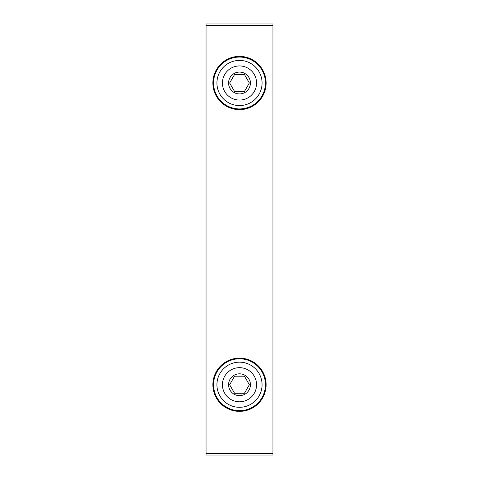 <?xml version="1.0" encoding="UTF-8"?>
<svg xmlns="http://www.w3.org/2000/svg" width="479" height="479" viewBox="0 0 479 479"><rect width="100%" height="100%" fill="white"/><g stroke="black" fill="none" stroke-linecap="round" stroke-linejoin="round"><path stroke-width="0.72" d="M272.952 453.685L272.952 23.95L206.048 23.95L206.048 455.05L272.952 455.05L272.952 453.685L206.048 453.685M212.874 82.999A26.626 26.626 0 0 0 252.81 106.057A26.626 26.626 0 0 0 252.81 59.941A26.626 26.626 0 0 0 212.874 82.999M212.874 384.739A26.626 26.626 0 0 0 252.81 407.791A26.626 26.626 0 0 0 252.81 361.681A26.626 26.626 0 0 0 212.874 384.739M249.355 384.739L244.428 393.271L234.572 393.271L229.645 384.739L234.572 376.201L244.428 376.201L249.355 384.739L244.428 376.201L234.572 376.201L229.645 384.739L234.572 393.271L244.428 393.271L249.355 384.739M228.579 384.739A10.921 10.921 0 0 0 244.961 394.193A10.921 10.921 0 0 0 244.961 375.279A10.921 10.921 0 0 0 228.579 384.739M222.436 384.739A17.064 17.064 0 0 0 248.032 399.516A17.064 17.064 0 0 0 248.032 369.956A17.064 17.064 0 0 0 222.436 384.739M213.556 384.739A25.944 25.944 0 0 0 252.469 407.204A25.944 25.944 0 0 0 252.469 362.268A25.944 25.944 0 0 0 213.556 384.739M249.355 82.999L244.428 91.531L234.572 91.531L229.645 82.999L234.572 74.467L244.428 74.467L249.355 82.999L244.428 74.467L234.572 74.467L229.645 82.999L234.572 91.531L244.428 91.531L249.355 82.999M228.579 82.999A10.921 10.921 0 0 0 244.961 92.459A10.921 10.921 0 0 0 244.961 73.538A10.921 10.921 0 0 0 228.579 82.999M222.436 82.999A17.064 17.064 0 0 0 248.032 97.782A17.064 17.064 0 0 0 248.032 68.222A17.064 17.064 0 0 0 222.436 82.999M213.556 82.999A25.944 25.944 0 0 0 252.469 105.464A25.944 25.944 0 0 0 252.469 60.534A25.944 25.944 0 0 0 213.556 82.999M272.952 25.315L206.048 25.315M216.927 384.739A22.573 22.573 0 0 0 250.786 404.282A22.573 22.573 0 0 0 250.786 365.19A22.573 22.573 0 0 0 216.927 384.739M216.927 82.999A22.573 22.573 0 0 0 250.786 102.548A22.573 22.573 0 0 0 250.786 63.45A22.573 22.573 0 0 0 216.927 82.999"/></g></svg>
